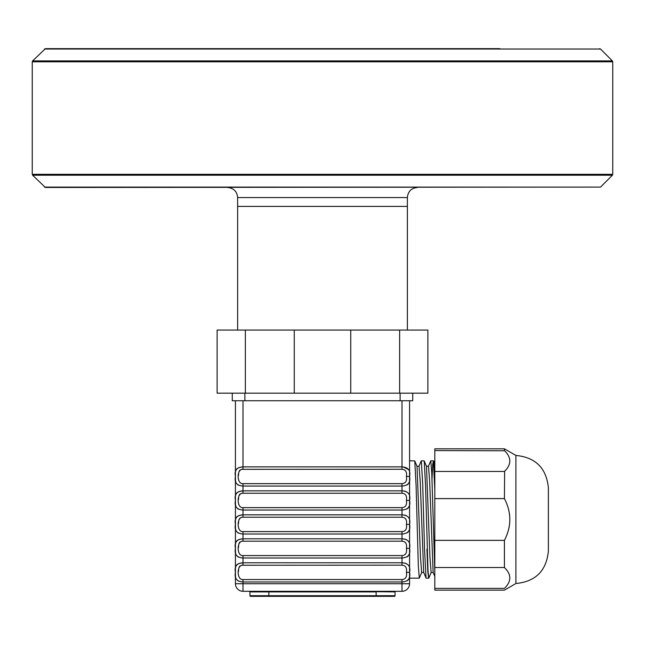 <?xml version="1.0" encoding="UTF-8"?>
<svg xmlns="http://www.w3.org/2000/svg" width="645" height="645" viewBox="0 0 645 645"><rect width="100%" height="100%" fill="white"/><g stroke="black" fill="none" stroke-linecap="round" stroke-linejoin="round"><path stroke-width="0.97" d="M227.54 187.469C233.667 188.066 237.037 191.436 237.634 197.564L407.366 197.564L407.366 206.4L237.634 206.4L407.366 206.4L407.366 330.071M400.11 400.739L400.11 393.168L427.877 393.168L427.877 330.071L399.642 330.071L427.877 330.071L427.877 393.168L412.727 393.168L412.727 400.739L232.273 400.739L232.273 393.168L217.123 393.168L217.123 330.071L217.123 393.168L244.89 393.168L244.89 400.739M399.642 393.168L245.358 393.168L245.358 330.071L217.123 330.071L245.358 330.071L245.358 393.168L294.265 393.168L294.265 330.071L245.358 330.071L294.265 330.071L294.265 393.168L350.735 393.168L350.735 330.071L294.265 330.071L350.735 330.071L350.735 393.168L399.642 393.168L399.642 330.071L350.735 330.071L399.642 330.071L399.642 393.168M237.634 330.071L237.634 197.564M600.503 187.098L45.392 187.469L32.621 175.222L612.379 175.222L600.503 187.098L44.497 187.098M499.915 48.657L45.392 48.657L32.621 60.904L612.379 60.904L600.503 49.028L44.497 49.028M344.583 591.296L395.062 591.925A0.629 0.629 0 0 1 395.691 591.296A0.629 0.629 0 0 0 395.062 591.925L395.062 595.714A0.629 0.629 0 0 1 394.434 596.343A0.629 0.629 0 0 0 395.062 595.714A0.629 0.629 0 0 1 394.434 596.343L250.566 596.343A0.629 0.629 0 0 1 249.938 595.714L249.938 591.925L268.868 591.925L268.868 596.343M376.132 591.296L300.417 591.296M249.309 591.296A0.629 0.629 0 0 1 249.938 591.925A0.629 0.629 0 0 0 249.309 591.296A0.629 0.629 0 0 1 249.938 591.925M409.575 519.483L409.575 572.341C410.776 578.339 408.253 581.54 402.004 581.959L402.004 591.296L242.996 591.296A7.571 7.571 0 0 1 235.425 583.725A7.571 7.571 0 0 0 242.996 591.296L242.996 583.725L235.425 583.725A7.571 7.571 0 0 0 242.996 591.296A7.571 7.571 0 0 1 235.425 583.725L235.425 572.365C234.224 578.339 236.747 581.54 242.996 581.959L242.996 579.557L402.004 579.557C405.649 579.242 407.116 576.848 406.423 572.365C407.116 567.882 405.641 565.488 402.004 565.173L402.004 562.779C408.245 563.198 410.768 566.383 409.575 572.341L409.575 583.725A7.571 7.571 0 0 1 402.004 591.296A7.571 7.571 0 0 0 409.575 583.725L242.996 583.725L242.996 581.959L402.004 581.959L402.004 579.557M235.425 400.739L235.433 574.437M409.575 578.162L419.298 578.162L418.331 566.092L416.073 485.29L414.759 460.909L409.575 460.804L409.575 476.405C410.768 470.471 408.245 467.286 402.004 466.867L402.004 469.27C405.641 469.576 407.116 471.971 406.423 476.437L409.575 476.462L409.575 500.383C410.768 494.449 408.245 491.264 402.004 490.845L402.004 493.24C405.641 493.554 407.116 495.949 406.423 500.415L409.575 500.407L409.575 524.385C410.768 518.427 408.245 515.242 402.004 514.823L402.004 517.217C405.641 517.532 407.116 519.926 406.423 524.393L409.575 524.409L406.423 524.393M409.575 548.387L409.575 548.363C410.768 542.405 408.245 539.22 402.004 538.801L402.004 541.195C405.641 541.51 407.116 543.904 406.423 548.371L409.575 548.363L406.423 548.387C407.116 552.87 405.649 555.264 402.004 555.579L402.004 557.981C408.253 557.562 410.776 554.361 409.575 548.387L409.575 548.951M409.575 400.739L409.575 476.429L406.423 476.437C407.116 480.936 405.649 483.339 402.004 483.653L402.004 486.048C408.253 485.629 410.776 482.428 409.575 476.462L409.575 477.018M409.575 534.842L409.575 548.452M238.457 485.217L237.86 484.903M236.255 483.29L235.989 482.742M235.772 482.081L235.554 480.912M235.498 480.332L235.449 479.404M235.433 478.526L235.425 476.462C234.224 482.436 236.747 485.629 242.996 486.048L242.996 483.653L402.004 483.653M235.643 495.392L235.796 494.715M236.054 494.006L236.441 493.304M236.763 492.893L237.304 492.377M238.731 491.563L242.996 490.845C236.747 491.264 234.224 494.465 235.425 500.439C234.224 506.406 236.747 509.606 242.996 510.026L242.996 507.631L402.004 507.631C405.649 507.317 407.116 504.914 406.423 500.439L406.423 500.415M238.457 509.195L237.86 508.881M236.255 507.268L235.989 506.72M235.772 506.059L235.554 504.89M235.498 504.309L235.449 503.382M235.433 502.503L235.425 500.439M235.643 519.362L235.796 518.693M236.054 517.983L236.441 517.282M236.763 516.871L237.304 516.355M238.731 515.54L242.996 514.823C236.747 515.242 234.224 518.443 235.425 524.409C234.224 530.384 236.747 533.584 242.996 534.004L242.996 531.609L402.004 531.609C405.649 531.287 407.116 528.892 406.423 524.409M238.457 533.173L237.86 532.859M236.255 531.246L235.989 530.698M235.772 530.037L235.554 528.868M235.498 528.287L235.449 527.352M235.433 526.481L235.425 524.409M235.643 543.34L235.796 542.671M236.054 541.961L236.441 541.26M236.763 540.841L237.304 540.333M238.731 539.518L242.996 538.801C236.747 539.22 234.224 542.421 235.425 548.387C234.224 554.361 236.747 557.562 242.996 557.981L242.996 555.579L402.004 555.579M238.457 557.151L237.86 556.837M236.255 555.224L235.989 554.676M235.772 554.015L235.554 552.846M235.498 552.265L235.449 551.33M235.433 550.459L235.425 548.387M235.643 567.318L235.796 566.649M236.054 565.939L236.441 565.23M236.763 564.818L237.304 564.302M238.731 563.496L242.996 562.779C236.747 563.198 234.224 566.391 235.425 572.365M238.457 581.129L237.86 580.814M236.255 579.202L235.989 578.654M235.772 577.993L235.619 577.259M235.498 576.227L235.449 575.316M238.731 467.585L242.996 466.867C236.747 467.286 234.224 470.487 235.425 476.462M235.643 471.414L235.796 470.737M236.054 470.036L236.441 469.326M236.763 468.915L237.304 468.399M407.172 580.798L407.696 580.427M408.333 579.807L408.978 578.718M409.204 578.073L409.357 577.388M409.575 572.929L409.575 572.365L406.423 572.365L409.575 572.341M242.06 517.282L242.996 517.217L242.996 510.026L402.004 510.026C408.253 509.606 410.776 506.406 409.575 500.439L406.423 500.439M409.575 524.361L409.575 523.95L409.575 524.361M242.06 541.26L242.996 541.195L242.996 534.004L402.004 534.004C408.253 533.584 410.776 530.384 409.575 524.409M409.575 548.339L409.575 547.928L409.575 548.339M409.575 572.317L409.575 571.897L409.575 572.317M407.172 556.82L407.696 556.45M408.333 555.829L408.978 554.748M409.204 554.095L409.357 553.41M405.963 563.375L403.19 562.827M407.172 532.843L407.696 532.472M408.333 531.851L408.688 531.343M408.704 531.327L408.978 530.771M409.204 530.117L409.357 529.432M405.963 539.397L403.19 538.849M407.172 508.865L407.696 508.494M408.333 507.873L408.688 507.365M408.704 507.349L408.978 506.793M409.204 506.14L409.357 505.462M409.575 500.996L409.575 500.439M405.963 515.419L403.19 514.871M407.172 484.887L407.696 484.516M408.333 483.903L408.978 482.815M409.204 482.162L409.357 481.484M405.963 491.442L403.19 490.893M408.801 469.721L403.181 466.916M242.996 562.779L402.004 562.779L402.004 557.981L242.996 557.981L242.996 565.173C236.562 564.44 236.562 580.298 242.996 579.557M238.577 499.391L238.586 498.561M238.61 497.795L238.658 497.061M239.077 495.279L239.472 494.618M239.988 494.11L240.408 493.836M242.06 493.312L242.996 493.24C236.562 492.506 236.562 508.365 242.996 507.631M238.577 523.369L238.586 522.539M238.61 521.773L238.658 521.039M239.077 519.257L240.408 517.814M238.577 547.347L238.586 546.517M238.61 545.751L238.658 545.017M239.077 543.235L239.472 542.574M239.988 542.066L240.408 541.792M238.577 571.325L238.586 570.494M238.61 569.729L238.658 568.995M239.077 567.213L239.472 566.552M239.988 566.036L240.408 565.762M242.06 565.238L402.004 565.173M402.004 541.195L242.996 541.195C236.562 540.462 236.562 556.321 242.996 555.579M402.004 517.217L242.996 517.217C236.562 516.484 236.562 532.343 242.996 531.609M242.996 490.845L402.004 490.845L402.004 486.048L242.996 486.048L242.996 493.24L402.004 493.24M242.996 400.739L242.996 469.27C236.562 468.528 236.562 484.387 242.996 483.653M238.577 475.413L238.586 474.591M238.61 473.817L238.658 473.083M239.077 471.31L239.472 470.64M239.988 470.132L240.408 469.858M242.06 469.334L402.004 469.27M242.996 514.823L402.004 514.823L402.004 507.631M242.996 538.801L402.004 538.801L402.004 531.609M418.936 466.367L421.298 460.804L424.225 460.909L425.539 485.29L427.99 570.39L428.764 578.162L431.223 572.357M428.401 466.367L430.763 460.804L433.69 460.909L434.811 479.38M419.298 578.162L421.757 572.357M414.759 460.909L417.025 466.367L420.5 557.562L421.653 572.486L423.717 572.486M424.225 460.909L426.49 466.367L429.957 557.562L431.118 572.486L433.182 572.486M426.434 466.246L428.506 466.246L429.659 481.17L433.134 572.357L434.811 576.404M416.976 466.246L419.04 466.246L420.193 481.17L423.668 572.357L426.127 578.162L428.764 578.162M421.298 460.804L422.701 483.831L424.531 549.137L426.031 578.049M430.763 460.804L431.763 473.035L434.811 570.656M515.895 455.435L504.422 448.815L434.811 448.815L434.811 590.151L504.422 590.151L515.895 583.523C535.632 581.596 546.468 570.769 548.387 551.032L548.387 487.934C546.46 468.189 535.632 457.361 515.895 455.435L515.895 583.523M434.811 540.365L504.422 540.365L504.422 567.511C511.598 574.469 511.598 581.427 504.422 588.393C504.422 590.739 504.422 590.739 504.422 588.393L434.811 588.393M504.422 567.511L434.811 567.511M504.422 540.365C511.598 526.441 511.598 512.525 504.422 498.601L434.811 498.601M504.624 471.253L504.422 498.601M504.422 448.815L504.422 450.573C511.598 457.531 511.598 464.489 504.422 471.455L434.811 471.455M504.632 450.774L434.811 450.573M508.462 466.295L508.155 466.835M507.744 467.496L507.389 468.02M507.067 468.472L506.639 469.02M507.809 506.704L507.962 507.18M509.477 513.839L509.558 514.428M509.163 527.005L508.921 528.182M508.607 529.489L508.478 529.996M508.381 530.343L508.187 531.02M426.942 549.137L427.78 571.373L428.619 577.88M432.005 479.227L432.706 464.271L433.408 461.07L434.811 490.023M32.25 174.327L32.25 61.799L612.75 61.799L612.75 174.327L32.25 174.327L32.621 175.222M395.062 595.714L249.938 595.714M376.132 596.343L376.132 591.925L268.868 591.925L268.868 591.296M402.004 400.739L402.004 466.867L242.996 466.867M407.366 197.564C407.963 191.436 411.333 188.066 417.46 187.469M612.75 174.327L612.379 175.222M612.75 61.799L612.379 60.904M32.25 61.799L32.621 60.904M600.503 49.028L599.608 48.657M433.69 460.909L434.811 463.626"/></g></svg>
